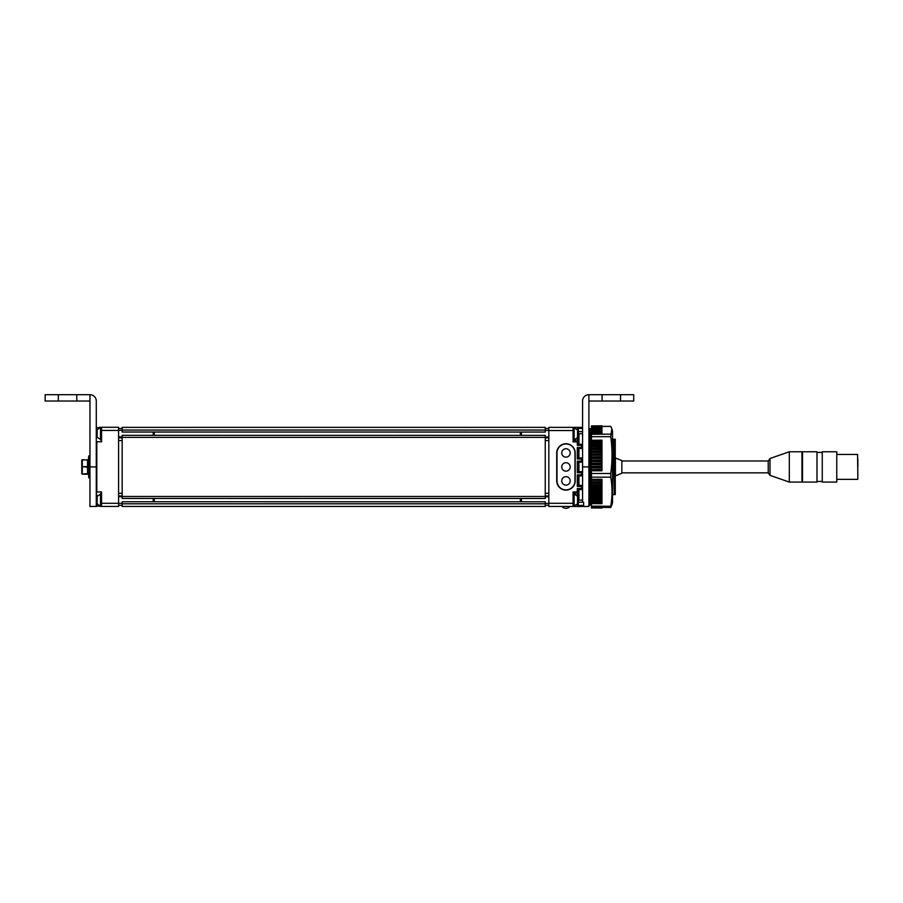 <?xml version="1.0" encoding="UTF-8"?>
<svg xmlns="http://www.w3.org/2000/svg" width="903" height="903" viewBox="0 0 903 903"><rect width="100%" height="100%" fill="white"/><g stroke="black" fill="none" stroke-linecap="round" stroke-linejoin="round"><path stroke-width="1.35" d="M521.415 432.063L122.176 432.029L122.176 427.379L545.243 427.379L545.243 432.063L521.415 432.063L521.415 435.359L545.243 435.359L545.243 498.49L521.415 498.49L521.415 501.786L545.243 501.786L545.243 506.459L122.176 506.459L122.176 503.829L545.243 503.829M521.415 435.359L122.176 435.325L122.176 498.456L521.415 498.49M521.415 501.786L122.176 501.752L122.176 503.829M122.176 430.054L545.243 430.054M122.176 437.357L545.243 437.357M122.176 496.481L545.243 496.481M122.176 503.784L545.243 503.784M548.832 505.319L545.243 505.319M573.078 430.539L548.832 430.539L548.832 427.379L573.078 427.379L573.078 441.883L577.299 441.883L577.299 445.303L578.349 444.253L578.349 436.612L578.936 438.26M548.832 430.539L548.832 506.459L573.078 506.459L573.078 503.298L548.832 503.298M582.57 427.379L574.139 427.333L574.139 440.088L573.078 440.088M602.075 394.69L602.075 401.022L620.53 401.022L620.53 394.69L588.903 394.69A6.321 6.321 0 0 0 582.57 401.022L582.57 466.919L588.903 466.919L588.903 506.459L574.139 506.515L574.139 493.749L573.078 493.749M582.57 502.237L582.57 485.374L578.349 485.374L577.299 486.424L581.521 486.424L582.57 485.374L582.57 466.919M578.936 471.671L578.936 462.178M578.349 444.253L582.57 444.253L581.521 445.303L581.521 447.414L582.57 448.464L578.349 448.464L578.349 457.956L582.57 457.956L581.521 459.017L581.521 461.117L582.57 462.178L578.349 462.178L577.299 461.117L577.299 472.72L578.349 471.671L582.57 471.671L581.521 472.72L577.299 472.72M577.299 474.831L578.349 475.881L582.57 475.881L581.521 474.831L577.299 474.831L577.299 486.424M578.936 485.374L578.936 475.881M578.349 505.409L578.349 490.905L578.349 502.237L583.62 502.237L583.62 505.409L582.57 506.459L583.62 505.409L582.57 506.459L583.62 505.409L578.349 505.409L577.446 506.448M589.952 401.022A1.05 1.05 0 0 0 588.903 402.072L588.903 466.919M602.075 401.022L588.903 401.022L588.903 394.69M620.53 401.022L633.714 401.022L633.714 394.69L620.53 394.69M589.557 473.488L589.557 470.734M590.957 468.409L590.878 470.587M589.557 481.988L589.557 479.143M590.878 476.942L590.878 479.008M589.557 489.471L589.557 486.717M590.878 484.798L590.878 486.604M589.557 495.408L589.557 492.948M590.878 491.435L590.878 493.659M589.557 499.415L589.648 496.368M590.878 496.39L590.878 497.418M589.557 501.199L589.648 499.336M590.878 499.348L590.878 500.476M589.557 456.162L589.557 453.724M590.878 451.094L590.878 453.599M589.557 464.661L589.557 462.065M590.878 459.525L590.878 461.93M590.878 432.593L590.776 434.343M589.557 434.332L589.557 433.192M590.878 434.162L590.878 435.991M589.557 437.097L589.557 436.036M589.557 441.894L589.557 439.411M590.878 437.966L590.878 440.167M589.557 448.396L589.557 446.285M590.878 443.734L590.878 446.184M592.345 426.024L601.974 425.945M591.431 479.267L601.974 479.279L601.974 503.705L591.431 503.614L591.431 426.205M601.974 426.442L591.431 426.509L610.755 426.374L611.816 428.722L610.755 436.646C612.426 448.926 612.426 461.196 610.755 473.477L591.431 473.499M601.974 426.148L601.974 426.972L591.431 427.063L601.974 427.243L591.431 427.288M601.974 427.243L601.974 427.83L591.431 427.943L601.974 428.157L591.431 428.191M601.974 428.157L601.974 428.97L591.431 429.06L601.974 429.309L591.431 429.343M601.974 429.309L601.974 430.313L591.431 430.404L601.974 430.697L591.431 430.731M601.974 430.697L601.974 431.905L591.431 431.995L601.974 432.311L591.431 432.334M601.974 503.705L591.431 503.614L591.431 507.294L610.755 507.463L611.816 505.116L612.516 502.508L612.516 431.329L611.816 428.722M601.974 507.926L591.431 507.294M591.431 507.836L601.974 507.384M591.431 477.111L610.755 477.202L610.755 473.477M610.755 477.202C612.426 486.898 612.426 496.582 610.755 506.267L591.431 506.12M610.755 507.463L610.755 506.267M601.974 502.158L591.431 502.057L601.974 502.158M601.974 500.409L591.431 500.307L601.974 500.409M601.974 498.445L591.431 498.354L601.974 498.445M601.974 496.289L591.431 496.198L601.974 496.289M591.431 470.768L601.974 470.802L591.431 470.644M601.974 440.179L591.431 440.269L601.974 440.156L601.974 440.777L591.431 440.766M591.431 436.736L610.755 436.646M601.974 440.777L601.974 470.723M591.431 434.298L610.755 434.14M591.431 433.417L601.974 433.338L601.974 432.311M612.516 475.858L612.516 470.102M612.2 439.242L615.259 439.242L615.259 494.596L614.345 494.596L613.081 439.242M614.345 494.596L613.013 494.596M614.864 494.596L613.611 439.242M614.943 439.242L615.259 453.261M615.259 448.249L615.033 439.242M615.417 466.919L615.417 457.956L621.851 460.598L621.851 473.251L615.417 475.881L615.417 466.919M590.878 451.805L590.878 505.138L589.557 505.138L589.557 428.699L590.878 428.699L590.878 451.805M589.456 448.396L589.557 447.707M589.456 441.894L589.557 440.991M588.903 433.711L589.557 432.639M590.957 500.127L590.878 501.244M590.957 491.435L590.878 492.282M590.957 484.798L590.878 485.408M578.936 444.253L578.936 433.711L582.57 433.711M578.349 448.464L577.299 447.414L577.299 459.017L578.349 457.956M578.936 457.956L578.936 448.464M578.349 462.178L578.349 471.671M578.936 495.578L578.349 497.237L578.349 489.595L577.299 491.966L573.078 491.966L573.078 503.298M575.188 452.945A9.222 9.222 0 0 0 565.967 443.723A9.222 9.222 0 0 0 556.733 452.945L556.733 480.893A9.222 9.222 0 0 0 565.967 490.115A9.222 9.222 0 0 0 575.188 480.893L575.188 452.945M575.685 439.727L575.685 441.883M577.491 441.894A1.05 1.05 0 0 0 577.299 441.883A1.05 1.05 0 0 1 577.48 441.894A1.05 1.05 0 0 0 577.299 441.883L578.349 442.933L578.349 435.291L578.349 442.933M582.57 428.44L578.349 428.44L578.349 435.291L578.349 431.6L582.57 431.6M575.685 491.966L575.685 494.122M573.078 492.812L575.685 492.812M582.57 500.127L578.936 500.127L578.936 489.595M581.521 486.424L581.521 488.534L582.57 489.595L578.349 489.595L577.299 488.534L577.299 495.792M578.349 475.881L578.349 485.374M574.139 493.749L577.514 496.39L577.514 503.874L573.078 506.515M577.446 427.39L578.349 428.44L577.299 427.379L578.349 428.44L577.299 427.379L577.299 429.365M578.349 428.44L577.299 427.379M573.078 441.025L575.685 441.025M573.078 427.333L577.514 429.963L577.514 437.447L574.139 440.088M557.004 452.945L557.004 480.893A8.962 8.962 0 0 0 565.967 489.855L566.023 489.855A8.962 8.962 0 0 0 574.985 480.893L574.985 452.945A8.962 8.962 0 0 0 566.023 443.983L565.967 443.983A8.962 8.962 0 0 0 557.004 452.945M565.967 471.14A4.222 4.222 0 0 1 561.745 466.919A4.222 4.222 0 0 1 565.967 462.708A4.222 4.222 0 0 1 570.177 466.919A4.222 4.222 0 0 1 565.967 471.14M565.967 476.671A4.222 4.222 0 0 0 561.745 480.893A4.222 4.222 0 0 0 565.967 485.114A4.222 4.222 0 0 0 570.177 480.893A4.222 4.222 0 0 0 565.967 476.671M565.967 457.166A4.222 4.222 0 0 1 561.745 452.945A4.222 4.222 0 0 1 565.967 448.735A4.222 4.222 0 0 1 570.177 452.945A4.222 4.222 0 0 1 565.967 457.166M122.176 503.321L118.586 503.321L118.586 506.459L101.565 506.459L101.565 491.966L96.813 491.966L96.813 441.77L101.565 441.77L101.565 427.277L118.586 427.277L118.586 503.298L101.565 503.298M76.778 394.69L76.778 401.022L58.334 401.022L58.334 394.69L89.961 394.69A6.321 6.321 0 0 1 96.282 401.022L96.282 506.459L89.961 506.459L89.961 402.072A1.05 1.05 0 0 0 88.912 401.022M96.282 442.301L96.282 427.808L101.565 427.277M100.504 439.975L100.504 427.221L97.129 429.862L97.129 437.345L101.565 439.975M96.282 505.928L96.813 498.558L96.813 506.459L96.282 505.928L101.565 506.459M96.282 498.558L96.282 497.925M97.129 498.558L96.282 491.435L96.282 473.353M100.504 493.648L100.504 506.402L97.129 503.772L97.129 496.289L101.565 493.648M58.334 394.69L45.15 394.69L45.15 401.022L58.334 401.022M89.961 394.69L89.961 401.022L76.778 401.022M89.961 477.89L88.731 477.89L88.731 455.959L88.133 462.787L88.731 477.89M89.961 455.959L88.731 455.959M88.133 471.061L88.099 460.169L82.297 459.65L81.767 460.914L82.297 459.65M81.767 473.669L81.767 472.935L82.297 473.928L88.099 473.669L87.568 474.199L87.568 467.19L82.297 466.659L82.297 474.199L81.767 473.669L81.767 460.169M87.568 474.199L82.297 474.199M88.133 462.787L88.099 460.169M153.228 435.325L153.228 432.029M154.278 435.178L154.278 432.232M520.365 432.232L520.365 435.178M153.228 501.752L153.228 498.456M154.278 501.605L154.278 498.659M520.365 498.659L520.365 501.605M118.586 428.519L122.176 428.519M122.176 437.865L118.586 437.865M118.586 495.984L122.176 495.984M122.176 505.319L118.586 505.319M545.243 428.519L548.832 428.519M548.832 437.865L545.243 437.865M545.243 495.984L548.832 495.984M621.851 472.856L768.227 472.856L768.227 460.993L621.851 460.993M769.999 475.339L789.312 482.078L789.312 451.76L769.999 458.498L769.999 475.339L768.227 472.856M789.312 451.76L801.966 451.76L801.966 482.078L789.312 482.078M836.765 451.76L836.765 482.078L822.261 482.078L822.261 451.76L836.765 451.76M816.989 451.76L816.989 482.078L802.496 482.078L802.496 451.76L816.989 451.76M857.85 466.919L857.85 458.747M857.85 475.057L857.85 474.041L857.85 475.057M122.176 430.02L545.243 430.02M581.521 472.72L581.521 474.831M601.974 503.321L591.431 503.298M601.974 481.807L591.431 481.852M601.974 480.407L591.431 480.328M601.974 482.416L591.431 482.462M601.974 483.139L591.431 483.049M601.974 483.365L591.431 483.274M601.974 484.719L591.431 484.742M601.974 485.351L591.431 485.374M601.974 486.04L591.431 485.949M601.974 486.209L591.431 486.13M601.974 487.507L591.431 487.541M601.974 488.162L591.431 488.184M601.974 488.816L591.431 488.726M601.974 488.941L591.431 488.85M601.974 490.182L591.431 490.194M601.974 490.837L591.431 490.86M601.974 491.469L591.431 491.379M601.974 491.537L591.431 491.446M601.974 492.711L591.431 492.722M601.974 493.377L591.431 493.388M601.974 493.964L591.431 493.873L601.974 493.986M601.974 495.07L591.431 495.081M601.974 495.747L591.431 495.747M601.974 497.271L591.431 497.26M601.974 497.937L591.431 497.937M601.974 499.28L591.431 499.269M601.974 499.946L591.431 499.935M601.974 501.086L591.431 501.063M601.974 501.741L591.431 501.718M601.974 502.678L591.431 502.655M601.974 480.136L591.431 480.046M601.974 479.403L591.431 479.448M601.974 469.944L591.431 470.011M601.974 469.447L591.431 469.515M601.974 467.957L591.431 467.889M601.974 467.506L591.431 467.438M601.974 466.738L591.431 466.806M601.974 466.275L591.431 466.343M601.974 464.785L591.431 464.718M601.974 464.289L591.431 464.232M601.974 463.521L591.431 463.589M601.974 463.104L591.431 463.171M601.974 461.625L591.431 461.568M601.974 461.094L591.431 461.038M601.974 460.327L591.431 460.406M601.974 459.954L591.431 460.033M601.974 458.487L591.431 458.442M601.974 457.934L591.431 457.877M601.974 457.178L591.431 457.257M601.974 456.85L591.431 456.929M601.974 455.405L591.431 455.36M601.974 454.83L591.431 454.785M601.974 454.085L591.431 454.175M601.974 453.803L591.431 453.882M601.974 452.403L591.431 452.358M601.974 451.793L591.431 451.76M601.974 451.071L591.431 451.161M601.974 450.845L591.431 450.924M601.974 449.48L591.431 449.446M601.974 448.859L591.431 448.825M601.974 448.159L591.431 448.249M601.974 447.978L591.431 448.069M601.974 446.669L591.431 446.646M601.974 446.026L591.431 446.003M601.974 445.36L591.431 445.45M601.974 445.224L591.431 445.314M601.974 443.983L591.431 443.971M601.974 443.328L591.431 443.305M601.974 442.696L591.431 442.786M601.974 442.617L591.431 442.707M601.974 441.443L591.431 441.432M601.974 426.566L591.431 426.622M601.974 427.83L591.431 427.875M601.974 428.767L591.431 428.812M601.974 429.941L591.431 429.975M601.974 431.352L591.431 431.374M601.974 432.977L591.431 432.988M601.974 507.734L591.431 507.678M581.521 445.303L577.299 445.303M581.521 447.414L577.299 447.414M581.521 459.017L577.299 459.017M581.521 461.117L577.299 461.117M581.521 488.534L577.299 488.534M577.299 438.057L577.299 441.883M578.349 435.291L577.514 435.291M578.349 498.558L577.514 498.558M577.299 504.484L577.299 506.459M96.282 466.919L89.961 466.919M101.565 430.438L118.586 430.438M96.282 435.178L97.129 435.178M87.568 466.659L87.568 459.909L82.297 459.909L82.297 466.659L87.568 466.659M122.176 440.562L118.586 440.562M118.586 493.275L122.176 493.275M548.832 440.562L545.243 440.562M545.243 493.275L548.832 493.275M836.765 454.469L857.59 454.469L857.85 479.109M545.243 430.415L548.832 430.415M545.243 437.007L548.832 437.007M545.243 496.842L548.832 496.842M545.243 503.434L548.832 503.434M588.903 500.127L589.467 500.127M590.878 500.793L591.431 500.127M591.431 425.889L601.974 425.798M591.431 507.949L601.974 508.039M589.546 454.141L589.557 453.306M589.557 445.63L589.524 446.951M589.467 436.996L589.557 435.054M589.535 433.496L589.557 432.876M590.946 496.548L590.878 498.287M590.901 486.006L590.878 487.191M590.889 478.669L590.878 479.358M565.967 508.31A5.271 5.271 0 0 0 569.974 506.459A5.271 5.271 0 0 1 561.959 506.459M100.504 506.402L101.565 506.402M122.176 430.302L118.586 430.302M122.176 436.894L118.586 436.894M122.176 496.729L118.586 496.729M769.999 458.498L768.227 460.993M816.989 452.426L822.261 452.426M816.989 481.423L822.261 481.423M836.765 479.369L857.59 479.369"/></g></svg>
